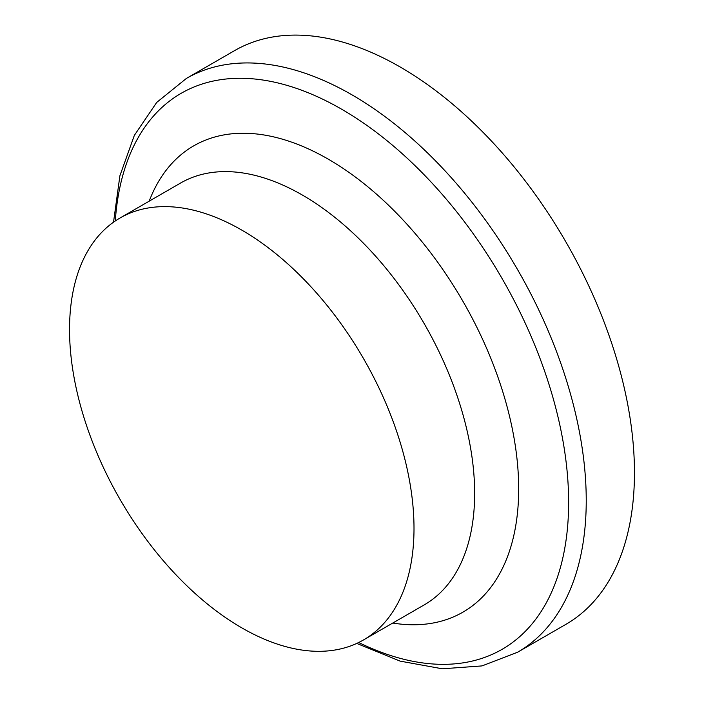 <?xml version="1.0" encoding="UTF-8"?>
<svg xmlns="http://www.w3.org/2000/svg" width="704" height="704" viewBox="0 0 704 704"><rect width="100%" height="100%" fill="white"/><g stroke="black" fill="none" stroke-linecap="round" stroke-linejoin="round"><path stroke-width="1.06" d="M414.005 528.405A243.575 140.633 -120 0 0 307.683 283.281A243.575 140.633 -120 0 0 119.988 218.029A243.575 140.633 -120 0 0 119.979 499.286A243.575 140.633 -120 0 0 363.554 639.91A243.575 140.633 -120 0 0 414.005 528.405M356.743 643.43L400.118 661.118L442.323 668.8L482.038 665.905L517.634 652.212L565.858 624.369A331.258 191.259 -120 0 0 634.462 472.727A331.258 191.259 -120 0 0 489.861 139.357A331.258 191.259 -120 0 0 234.599 50.609L186.366 78.452L156.71 102.423L134.35 135.37L119.9 175.762L113.529 222.174M358.679 642.506A321.006 185.337 -120 0 0 568.63 502.357A321.006 185.337 -120 0 0 350.17 114.321A321.006 185.337 -120 0 0 115.298 220.95M517.634 652.212A331.258 191.259 -120 0 0 586.238 500.562A331.258 191.259 -120 0 0 441.637 167.2A331.258 191.259 -120 0 0 186.366 78.452M392.762 623.049A269.218 155.434 -120 0 0 518.681 488.91A269.218 155.434 -120 0 0 361.029 181.342A269.218 155.434 -120 0 0 149.195 201.168M363.554 639.91L424.204 604.894A243.575 140.633 -120 0 0 474.654 493.39A243.575 140.633 -120 0 0 368.333 248.274A243.575 140.633 -120 0 0 180.646 183.005M180.629 183.014L119.988 218.029"/></g></svg>
